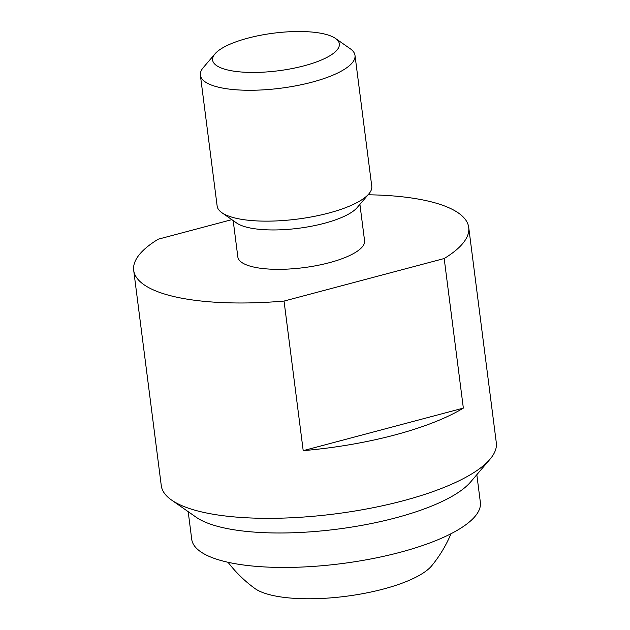 <?xml version="1.0" encoding="UTF-8"?>
<svg xmlns="http://www.w3.org/2000/svg" width="630" height="630" viewBox="0 0 630 630"><rect width="100%" height="100%" fill="white"/><g stroke="black" fill="none" stroke-linecap="round" stroke-linejoin="round"><path stroke-width="0.94" d="M476.823 474.689L480.359 502.323A145.498 43.163 172.7 0 1 371.598 558.81A145.498 43.163 172.7 0 1 206.601 555.203A145.498 43.163 172.7 0 1 191.725 539.304L188.189 511.662M171.549 500.039L196.158 517.23A145.498 43.163 -7.3 0 0 202.191 520.742A145.498 43.163 -7.3 0 0 395.679 517.86A145.498 43.163 -7.3 0 0 470.515 482.084L489.998 459.246A168.879 50.101 172.7 0 1 403.137 500.771A168.879 50.101 172.7 0 1 178.55 504.118A168.879 50.101 172.7 0 1 171.549 500.039A168.879 50.101 172.7 0 1 161.28 485.667L133.694 270.317A168.879 50.101 -7.3 0 0 150.964 288.776A168.879 50.101 -7.3 0 0 284.043 301.069L444.189 258.528L463.349 408.106A168.879 50.101 172.7 0 1 303.203 450.647L284.043 301.069M444.189 258.528A168.879 50.101 -7.3 0 0 468.72 227.406L496.306 442.748A168.879 50.101 172.7 0 1 489.998 459.246M231.824 219.642L158.224 239.195A168.879 50.101 -7.3 0 0 133.694 270.317M468.72 227.406A168.879 50.101 -7.3 0 0 451.45 208.947A168.879 50.101 -7.3 0 0 368.085 194.78M359.911 204.364L364.573 240.747A63.882 18.947 172.7 0 1 316.819 265.545A63.882 18.947 172.7 0 1 244.377 263.962A63.882 18.947 172.7 0 1 237.841 256.977L233.179 220.595M200.379 75.198L217.145 206.065A77.947 23.121 -7.3 0 0 221.878 212.704L236.683 223.036A63.882 18.947 -7.3 0 0 239.329 224.579A63.882 18.947 -7.3 0 0 324.285 223.311A63.882 18.947 -7.3 0 0 357.139 207.609L368.857 193.875A77.947 23.121 -7.3 0 0 371.771 186.26L355.005 55.393A77.947 23.121 172.7 0 1 312.007 82.168A77.947 23.121 172.7 0 1 208.349 83.719A77.947 23.121 172.7 0 1 200.379 75.198A77.947 23.121 172.7 0 1 203.293 67.583L215.003 53.849A63.882 18.947 -7.3 0 0 235.4 71.379A63.882 18.947 -7.3 0 0 304.109 65.803A63.882 18.947 -7.3 0 0 335.467 38.422A63.882 18.947 -7.3 0 0 247.866 38.146A63.882 18.947 -7.3 0 0 215.003 53.849M221.878 212.704A77.947 23.121 -7.3 0 0 225.115 214.586A77.947 23.121 -7.3 0 0 328.766 213.042A77.947 23.121 -7.3 0 0 368.857 193.875M335.467 38.422L350.264 48.754A77.947 23.121 172.7 0 1 355.005 55.393M463.349 408.106L303.203 450.647M228.029 562.275A129.906 129.906 0 0 0 254.725 588.381A93.531 27.744 -7.3 0 0 258.977 590.909A93.531 27.744 -7.3 0 0 351.154 595.578A93.531 27.744 -7.3 0 0 431.77 565.708A129.906 129.906 0 0 0 451.025 533.712"/></g></svg>
